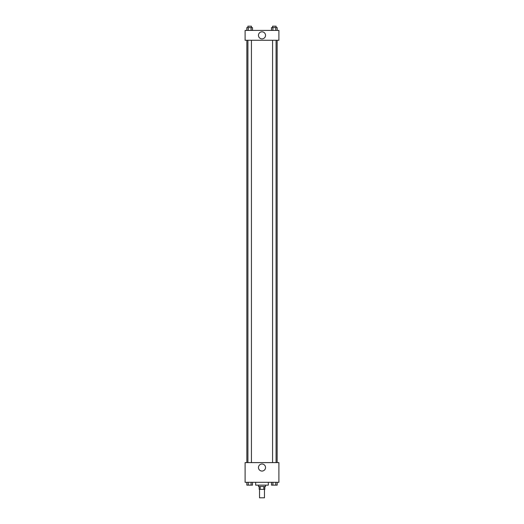 <?xml version="1.0" encoding="UTF-8"?>
<svg xmlns="http://www.w3.org/2000/svg" width="524" height="524" viewBox="0 0 524 524"><rect width="100%" height="100%" fill="white"/><g stroke="black" fill="none" stroke-linecap="round" stroke-linejoin="round"><path stroke-width="0.79" d="M259.537 489.351L259.537 497.8L264.463 497.8L264.463 489.351M263.808 486.541L263.808 489.351L259.183 489.351L259.183 486.541M263.808 489.351L264.817 489.351L264.817 486.541M265.517 485.132L265.517 486.541L258.483 486.541L258.483 485.132M260.192 486.541L260.192 489.351M255.666 482.316L255.666 485.132L268.334 485.132L268.334 482.316M278.892 482.316L245.108 482.316L245.108 462.607L278.892 462.607L278.892 482.316M262 471.063A3.53 3.53 0 0 1 258.941 465.771A3.53 3.53 0 0 1 265.059 465.771A3.53 3.53 0 0 1 262 471.063M277.15 40.276L277.15 462.607M272.572 462.607L272.572 40.276M251.428 40.276L251.428 462.607M278.892 40.276L245.108 40.276L245.108 30.425L278.892 30.425L278.892 40.276M265.53 35.35A3.53 3.53 0 0 1 260.232 38.409A3.53 3.53 0 0 1 260.232 32.291A3.53 3.53 0 0 1 265.53 35.35M277.176 30.425L277.176 27.608L271.484 27.608L271.484 30.425M275.755 27.608L275.755 30.425M272.912 27.608L272.912 30.425M272.572 27.608L272.572 26.2L276.089 26.2L276.089 27.608M252.516 30.425L252.516 27.608L246.824 27.608L246.824 30.425M251.088 27.608L251.088 30.425M248.245 27.608L248.245 30.425M247.911 27.608L247.911 26.2L251.428 26.2L251.428 27.608M277.176 482.316L277.176 485.132L271.484 485.132L271.484 482.316M275.755 482.316L275.755 485.132M272.912 482.316L272.912 485.132M276.089 485.132L272.572 485.139M252.516 482.316L252.516 485.132L246.824 485.132L246.824 482.316M251.088 482.316L251.088 485.132M248.245 482.316L248.245 485.132M251.428 485.132L247.911 485.139M246.85 40.276L246.85 462.607M276.089 462.607L276.089 40.276M247.911 40.276L247.911 462.607"/></g></svg>
